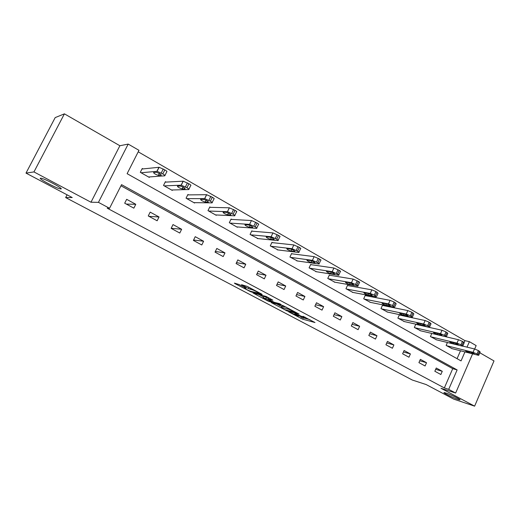 <?xml version="1.0" encoding="UTF-8"?>
<svg xmlns="http://www.w3.org/2000/svg" width="520" height="520" viewBox="0 0 520 520"><rect width="100%" height="100%" fill="white"/><g stroke="black" fill="none" stroke-linecap="round" stroke-linejoin="round"><path stroke-width="0.78" d="M288.665 311.851L302.647 319.183L315.003 322.53L302.952 316.245C304.792 317.245 305.389 317.72 304.746 317.675L294.769 313.456L296.667 314.581C298.493 315.569 299.091 316.043 298.467 315.998L288.665 311.851M60.879 188.955C64.279 189.163 45.507 178.939 41.158 178.243L40.553 178.185C37.609 178.237 56.193 188.272 60.34 188.897L60.879 188.955M457.912 399.366L459.622 399.828C462.462 400.322 451.126 394.68 445.978 393.042L444.373 392.613C441.584 392.138 452.699 397.676 457.912 399.366M239.207 284.57L234.403 283.114L235.027 283.627L250.972 291.876L262.184 294.534L261.612 294.041L247.13 286.358L241.469 284.707L248.306 288.496L252.025 289.725C253.91 290.108 260.533 293.572 258.687 293.202L251.173 291.434C249.34 291.05 242.853 287.664 244.621 288.015L245.999 288.327L245.343 287.814L239.207 284.57M26 173.108L55.185 117.598L64.415 113.841L33.95 171.925L26 173.108L72.228 197.542L65.657 197.567L412.276 380.016L426.107 384.54L453.694 399.12L474.624 406.159L440.986 388.284L455.637 393.049L448.701 389.344L444.347 387.94L107.211 208.195L109.544 208.286L98.449 202.358L128.187 144.079L138.977 150.326L127.114 173.68L461.045 360.906L464.951 351.897M33.95 171.925L90.981 202.234L98.449 202.358M271.239 302.588L287.027 310.928L299.065 314.08L282.874 305.513L271.239 302.588M267.43 300.749L252.987 292.955L266.162 296.459L272.851 300.17L268.002 298.987L268.613 299.475L274.385 302.347L279.344 303.589L281.06 304.48L269.211 301.516L267.43 300.749L267.579 300.423M474.624 406.159L494 360.932L479.824 352.775M67.08 194.818L65.657 197.567M444.347 387.94L452.725 368.667L120.965 185.79M442.267 371.293L436.254 368.017L434.837 371.254L440.856 374.517L442.267 371.293L435.675 369.343M426.524 362.713L420.368 359.359L418.925 362.635L425.087 365.976L426.524 362.713L419.75 360.763M410.404 353.932L404.105 350.5L402.63 353.801L408.947 357.227L410.404 353.932L403.449 351.975M393.894 344.935L387.439 341.413L385.938 344.76L392.405 348.263L393.894 344.935L386.737 342.979M376.974 335.719L370.357 332.111L368.829 335.491L375.459 339.079L376.974 335.719L369.61 333.769M359.638 326.267L352.853 322.569L351.293 325.988L358.091 329.667L359.638 326.267L352.047 324.337M341.861 316.583L334.9 312.786L333.313 316.245L340.281 320.021L341.861 316.583L334.035 314.672M323.622 306.644L316.485 302.757L314.867 306.248L322.017 310.122L323.622 306.644L315.556 304.772M304.922 296.452L297.596 292.461L295.945 295.99L303.277 299.969L304.922 296.452L296.582 294.625M285.721 285.994L278.2 281.892L276.517 285.467L284.05 289.549L285.721 285.994L277.101 284.232M266.012 275.249L258.291 271.043L256.568 274.658L264.303 278.85L266.012 275.249L257.088 273.572M245.772 264.225L237.842 259.903L236.087 263.556L244.03 267.858L245.772 264.225L236.516 262.659M224.978 252.895L216.827 248.45L215.033 252.148L223.197 256.575L224.978 252.895L215.364 251.466M203.606 241.248L195.228 236.685L193.394 240.422L201.786 244.972L203.606 241.248L193.596 240.013M181.636 229.275L173.017 224.582L171.145 228.364L179.777 233.044L181.636 229.275L171.191 228.28M159.035 216.964L150.176 212.134L148.258 215.963L157.138 220.779L159.035 216.964L148.954 216.339M135.785 204.295L126.666 199.322L124.703 203.203L133.841 208.156L135.785 204.295L126.347 204.094M464.146 342.407L464.919 340.626L138.216 151.821M457.067 358.676L460.506 350.779M452.14 348.666L446.134 345.443L447.428 342.491M436.579 339.846L430.43 336.55L431.801 333.437L458.465 339.729L462.436 341.374L464.204 342.797L462.832 345.95M416.325 324.467L415.805 324.168L414.349 327.444L420.647 330.817M399.893 315.114L399.36 314.808L397.878 318.123L404.332 321.568M383.058 305.526L382.506 305.221L380.998 308.568L387.615 312.097M365.794 295.704L365.235 295.386L363.695 298.772L370.487 302.38M348.101 285.636L347.529 285.311L345.956 288.73L352.924 292.422M329.953 275.308L329.361 274.976L327.762 278.434L334.913 282.211M311.337 264.713L310.733 264.368L309.094 267.865L316.44 271.733M292.227 253.838L291.61 253.487L289.939 257.023L297.479 260.981M272.61 242.678L271.973 242.314L270.27 245.889L278.025 249.938M252.467 231.212L251.81 230.841L250.075 234.455L258.043 238.602M231.77 219.433L231.101 219.05L229.32 222.709L237.374 227.266L237.523 226.947M210.503 207.331L209.814 206.934L207.994 210.639L216.268 215.319L216.437 214.968M188.636 194.883L187.922 194.48L186.069 198.224L194.578 203.041L194.766 202.65M166.147 182.084L165.412 181.669L163.514 185.458L172.269 190.411L172.484 189.975M143.006 168.916L142.252 168.487L140.309 172.322L149.318 177.417L149.565 176.924M90.981 202.234L119.88 145.743L64.415 113.841M119.88 145.743L128.187 144.079M464.919 340.626L469.391 341.673L476.164 345.599L474.682 349.011M448.701 389.344L457.132 369.922L121.55 184.645L109.544 208.286M472.602 353.834L455.637 393.049M467.019 347.139L469.391 341.673M452.725 368.667L457.132 369.922M298.649 315.608L303.251 317.876L309.836 319.637M276.594 303.933L281.743 306.657M284.901 309.738L296.27 312.695L288.73 309.283L281.392 307.405C280.755 307.365 281.372 307.853 283.25 308.867L284.901 309.738M281.892 306.325L286.306 307.151M263.49 296.992L258.232 294.209M263.289 297.837L263.114 297.798C261.404 297.466 267.677 300.722 269.548 301.145L272.272 301.821L267.722 299.253L263.289 297.837L263.647 296.673M263.926 296.485L268.483 297.96M446.635 345.722L473.063 352.326L477.009 353.971L478.719 355.322L478.134 355.231L451.588 348.524M462.904 346.138L474.513 348.966L478.459 350.603L480.168 351.975L478.816 355.108M470.568 351.995L465.641 350.799C465.666 351.24 466.888 351.878 469.307 352.709L474.266 353.918C474.24 353.476 473.012 352.833 470.568 351.995M430.944 336.837L456.989 343.122L460.954 344.773L462 345.371L462.728 346.184L462.183 346.099L436.013 339.709M454.565 342.849L449.728 341.712C449.755 342.173 450.99 342.823 453.44 343.662L458.309 344.812C458.289 344.344 457.041 343.694 454.565 342.849M414.869 327.743L440.505 333.684L444.503 335.341L445.569 335.953L446.335 336.81L445.835 336.739L420.062 330.681M415.734 324.331L442.013 330.258L446.01 331.903L447.837 333.392L446.446 336.57M438.159 333.469L433.426 332.397C433.446 332.878 434.7 333.541 437.19 334.386L441.948 335.472C441.935 334.99 440.668 334.321 438.159 333.469M398.411 318.422L423.605 324.012L427.622 325.676L428.721 326.3L429.533 327.204L429.072 327.139L403.728 321.438M399.282 314.983L425.146 320.541L429.163 322.199L431.06 323.745L429.644 326.95M421.337 323.85L416.715 322.849C416.735 323.349 418.002 324.025 420.524 324.877L425.185 325.897C425.165 325.397 423.885 324.714 421.337 323.85M381.543 308.874L406.269 314.087L410.312 315.75L411.437 316.394L412.288 317.35L411.873 317.298L386.997 311.961M382.428 305.403L407.836 310.577L411.879 312.24L413.849 313.853L412.412 317.077M404.085 313.989L399.575 313.06C399.594 313.579 400.881 314.269 403.442 315.133L407.986 316.075C407.973 315.556 406.673 314.86 404.085 313.989M364.254 299.091L388.479 303.901L392.548 305.572L394.231 307.197L369.844 302.25M365.144 295.581L390.078 300.352L394.147 302.016L396.188 303.706L394.726 306.956M386.386 303.869L381.992 303.017C382.012 303.557 383.318 304.258 385.912 305.13L390.338 306.007C390.325 305.461 389.006 304.746 386.386 303.869M346.528 289.055L370.221 293.442L374.309 295.12L376.123 296.822L352.261 292.298M347.432 285.519L371.852 289.855L375.941 291.525L378.066 293.286L376.578 296.562M368.219 293.481L363.948 292.708C363.974 293.274 365.3 293.995 367.933 294.873L372.236 295.666C372.216 295.1 370.884 294.372 368.219 293.481M328.354 278.766L351.468 282.711L356.798 285.09C357.994 285.798 358.332 286.175 357.806 286.214L334.23 282.094M329.257 275.197L353.132 279.078L358.462 281.457C359.658 282.172 359.99 282.548 359.463 282.594L357.949 285.896M349.57 282.822L345.429 282.126C345.456 282.718 346.808 283.452 349.479 284.343L353.646 285.058C353.626 284.459 352.268 283.719 349.57 282.822M309.699 268.209L332.202 271.681L337.591 274.086C338.858 274.839 339.216 275.23 338.656 275.269L315.731 271.622M310.615 264.608L333.905 268.008L339.287 270.406C340.554 271.167 340.906 271.564 340.347 271.609L338.812 274.944M330.414 271.869L326.417 271.258C326.45 271.875 327.821 272.636 330.525 273.526L334.555 274.157C334.536 273.539 333.151 272.772 330.414 271.869M290.563 257.374L312.409 260.344L317.856 262.776C319.189 263.569 319.572 263.991 318.988 264.03L296.751 260.877M291.486 253.747L314.145 256.633L319.586 259.058C320.925 259.857 321.302 260.28 320.717 260.325L319.15 263.692M310.733 260.618L306.885 260.097C306.923 260.748 308.315 261.521 311.064 262.425L314.951 262.964C314.918 262.314 313.514 261.528 310.733 260.618M270.907 246.253L292.058 248.697L297.564 251.147C298.981 251.992 299.377 252.434 298.772 252.48L277.264 249.847M271.843 242.593L293.833 244.94L299.338 247.383C300.749 248.235 301.145 248.683 300.534 248.729L298.942 252.122M290.505 249.054L286.806 248.625C286.858 249.308 288.281 250.101 291.064 251.017L294.794 251.466C294.756 250.776 293.325 249.977 290.505 249.054M250.731 234.826L271.135 236.717L276.699 239.194C278.194 240.084 278.623 240.552 277.986 240.597L257.257 238.524M251.667 231.147L272.948 232.915L278.512 235.385C280 236.281 280.423 236.756 279.786 236.808L278.161 240.227M269.704 237.166L266.175 236.834C266.24 237.549 267.683 238.368 270.511 239.285L274.079 239.636C274.027 238.914 272.571 238.095 269.704 237.166M229.996 223.093L249.607 224.393L255.229 226.889C256.808 227.838 257.27 228.332 256.607 228.384L236.704 226.889M230.939 219.388L251.459 220.539L257.082 223.035C258.661 223.983 259.11 224.49 258.447 224.542L256.789 228M248.313 224.939L244.953 224.712C245.031 225.459 246.506 226.297 249.373 227.227L252.772 227.474C252.707 226.72 251.219 225.869 248.313 224.939M208.689 211.029L227.481 211.705L233.136 214.233C234.793 215.228 235.287 215.755 234.618 215.813L215.579 214.929M209.631 207.305L229.372 207.805L235.034 210.327C236.685 211.328 237.172 211.861 236.503 211.926L234.806 215.423M226.304 212.355L223.093 212.232C223.236 213.031 224.744 213.895 227.617 214.819L230.867 214.968C230.769 214.169 229.255 213.297 226.323 212.355L226.304 212.355M228.462 213.083L227.617 214.819L228.475 213.089M186.784 198.627L204.711 198.647L210.386 201.194C212.102 202.222 212.641 202.781 212.017 202.872L193.869 202.638M187.72 194.896L206.648 194.701L212.329 197.243C214.032 198.276 214.572 198.842 213.947 198.939L212.199 202.508M203.645 199.4L200.59 199.388C200.798 200.233 202.339 201.123 205.212 202.053L208.344 202.085C208.175 201.247 206.622 200.356 203.697 199.4L203.645 199.4M164.249 185.874L181.253 185.192L186.953 187.766C188.721 188.825 189.319 189.423 188.74 189.547L171.542 190.002M165.178 182.136L183.242 181.194L188.936 183.761C190.703 184.828 191.295 185.432 190.71 185.562L188.91 189.208M180.303 186.056L177.417 186.167C177.697 187.057 179.27 187.974 182.143 188.91L185.146 188.825C184.906 187.941 183.319 187.018 180.401 186.062L180.303 186.056M141.063 172.75L157.079 171.321L162.799 173.927C164.632 175.025 165.282 175.65 164.756 175.812L148.571 176.995M141.98 169.019L159.113 167.271L164.834 169.878C166.66 170.976 167.31 171.613 166.777 171.782L164.912 175.5M156.26 172.315L153.543 172.549C153.901 173.485 155.513 174.428 158.386 175.377L161.252 175.169C160.934 174.233 159.309 173.277 156.39 172.315L156.26 172.315M303.251 317.876L302.647 319.183M301.483 317.115L300.878 318.422M287.203 310.55L287.027 310.928M289.048 308.607L288.73 309.283M282.276 306.131L281.651 307.463M268.645 297.778L268.067 299.007M269.406 301.106L269.211 301.516M268.365 297.895L267.722 299.253M266.552 297.122L265.909 298.474M244.959 287.612L244.751 288.041M252.317 289.107L252.025 289.725M250.653 288.223L250.146 289.289M248.885 287.287L248.306 288.496M242.3 284.889L242.138 285.226M251.18 291.434L250.972 291.876M249.333 290.771L249.178 291.103M235.183 283.289L235.027 283.627M473.063 352.326L474.513 348.966M478.023 354.549L479.473 351.188M477.009 353.971L478.459 350.603M473.967 353.464L473.804 353.847M469.709 351.78L469.307 352.709M456.989 343.122L458.465 339.729M462 345.371L463.476 341.972M460.954 344.773L462.436 341.374M458.049 344.357L457.88 344.74M453.869 342.68L453.44 343.662M440.505 333.684L442.013 330.258M445.569 335.953L447.076 332.521M444.503 335.341L446.01 331.903M441.727 335.029L441.558 335.413M437.645 333.346L437.19 334.386M423.605 324.012L425.146 320.541M428.721 326.3L430.255 322.829M427.622 325.676L429.163 322.199M424.99 325.462L424.821 325.845M421.012 323.778L420.524 324.877M406.269 314.087L407.836 310.577M411.437 316.394L413.004 312.884M410.312 315.75L411.879 312.24M407.829 315.653L407.661 316.03M403.962 313.963L403.442 315.133M388.479 303.901L390.078 300.352M393.699 306.235L395.298 302.679M392.548 305.572L394.147 302.016M390.221 305.591L390.052 305.968M386.477 303.888L385.912 305.13M370.221 293.442L371.852 289.855M375.492 295.802L377.124 292.208M374.309 295.12L375.941 291.525M372.151 295.262L371.982 295.639M368.531 293.56L367.933 294.873M351.468 282.711L353.132 279.078M356.798 285.09L358.462 281.457M355.582 284.388L357.247 280.755M353.6 284.668L353.431 285.031M350.11 282.958L349.479 284.343M332.202 271.681L333.905 268.008M337.591 274.086L339.287 270.406M336.343 273.364L338.039 269.692M334.549 273.78L334.386 274.144M331.201 272.084L330.525 273.526M312.409 260.344L314.145 256.633M317.856 262.776L319.586 259.058M316.57 262.041L318.305 258.317M314.977 262.6L314.815 262.951M311.772 260.91L311.064 262.425M292.058 248.697L293.833 244.94M297.564 251.147L299.338 247.383M296.244 250.393L298.019 246.623M294.86 251.114L294.697 251.453M291.811 249.444L291.064 251.017M271.135 236.717L272.948 232.915M276.699 239.194L278.512 235.385M275.34 238.414L277.154 234.605M274.177 239.304L274.021 239.636M271.291 237.653L270.511 239.285M249.607 224.393L251.459 220.539M255.229 226.889L257.082 223.035M253.838 226.089L255.691 222.235M250.185 225.544L249.373 227.227M227.448 211.705L229.346 207.805M233.136 214.233L235.034 210.327M231.699 213.408L233.597 209.502M204.633 198.64L206.577 194.694M210.386 201.194L212.329 197.243M208.904 200.343L210.847 196.391M206.135 200.278L205.257 202.053M181.129 185.185L183.118 181.194M186.953 187.766L188.936 183.761M185.425 186.894L187.415 182.884M183.125 187.096L182.228 188.91M156.91 171.321L158.945 167.271M162.799 173.927L164.834 169.878M161.226 173.024L163.261 168.968M159.432 173.524L158.502 175.377M459.771 399.484L459.622 399.828M60.71 188.188L60.34 188.897M298.74 315.406L298.578 315.75M305.019 317.083L304.863 317.414M282.016 306.072L281.392 307.405M268.587 297.745L268.002 298.987M263.75 296.452L263.114 297.798M244.842 287.553L244.621 288.015M258.96 292.637L258.804 292.968M227.481 211.705L229.372 207.805M204.711 198.647L206.648 194.701M206.096 200.258L205.212 202.053M181.253 185.192L183.242 181.194M183.06 187.057L182.143 188.91M157.079 171.321L159.113 167.271M159.341 173.472L158.386 175.377"/></g></svg>
